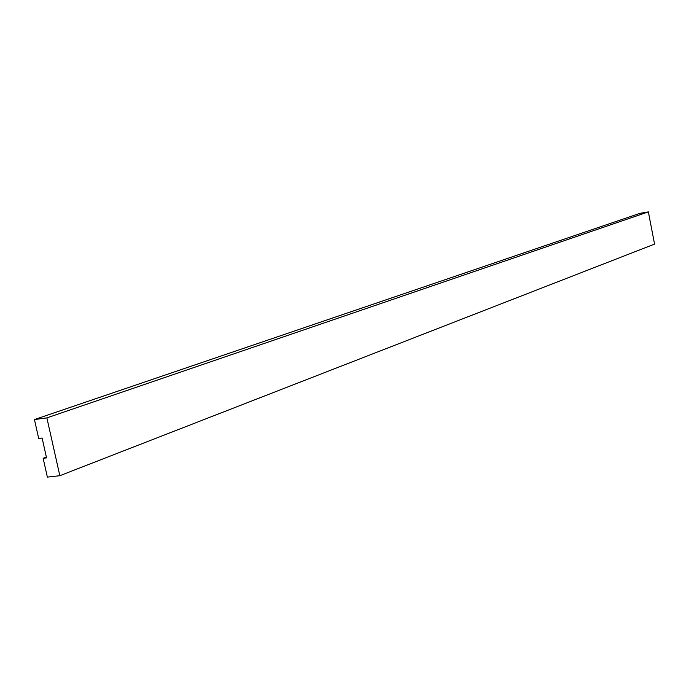 <?xml version="1.0" encoding="UTF-8"?>
<svg xmlns="http://www.w3.org/2000/svg" width="689" height="689" viewBox="0 0 689 689"><rect width="100%" height="100%" fill="white"/><g stroke="black" fill="none" stroke-linecap="round" stroke-linejoin="round"><path stroke-width="1.03" d="M42.107 438.032L38.687 438.462L34.45 419.567L46.886 417.887L59.831 475.703L47.369 477.115L43.14 458.288L46.551 457.875L42.107 438.032M46.886 417.887L648.366 211.885L639.969 213.332L34.45 419.567M648.366 211.885L654.55 244.104L59.831 475.703M46.378 457.083L43.14 458.288"/></g></svg>
